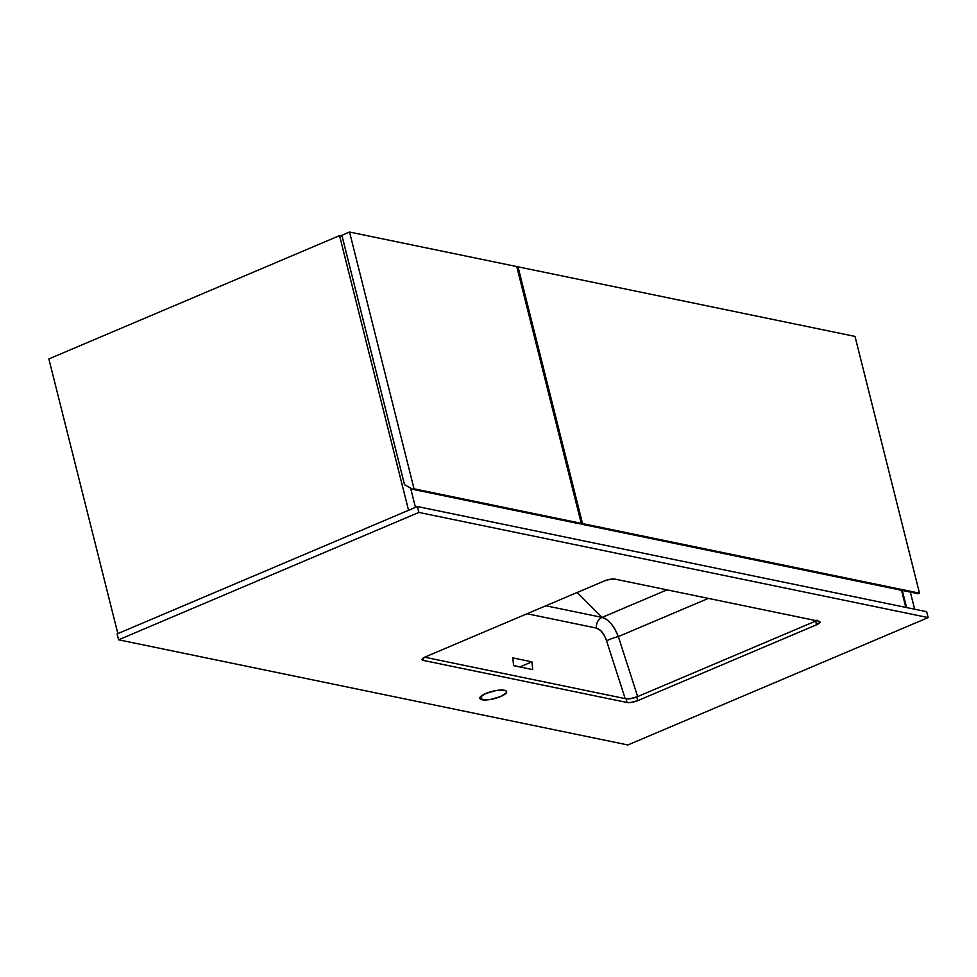 <?xml version="1.0" encoding="UTF-8"?>
<svg xmlns="http://www.w3.org/2000/svg" width="977" height="977" viewBox="0 0 977 977"><rect width="100%" height="100%" fill="white"/><g stroke="black" fill="none" stroke-linecap="round" stroke-linejoin="round"><path stroke-width="1.47" d="M482.076 699.752L481.16 696.112L482.076 699.752L483.737 699.959L490.601 699.447L500.676 696.54L506.416 692.73L506.428 691.215L504.437 690.263A13.812 3.798 -14.1 0 1 506.648 691.643A13.812 3.798 -14.1 0 1 497.574 697.7A13.812 3.798 -14.1 0 1 482.076 699.752A13.812 3.798 -14.1 0 1 479.866 698.372A13.812 3.798 -14.1 0 1 488.94 692.314A13.812 3.798 -14.1 0 1 504.437 690.263L495.913 690.568L485.825 693.475L480.098 697.273L480.086 698.799L482.076 699.752M520.277 667.059L513.609 665.41L520.277 667.059M816.809 620.542L815.648 621.079L816.577 624.767L815.648 621.079L636.76 696.967L637.688 700.656L636.76 696.967L630.995 698.628L626.123 698.811L627.051 702.487L423.346 660.415L422.821 658.339L423.346 660.415A7.889 2.162 -14.1 0 1 422.076 659.634A7.889 2.162 -14.1 0 1 425.483 656.837L604.372 580.949A7.889 2.162 -14.1 0 1 615.009 579.117L818.714 621.177A7.889 2.162 -14.1 0 1 819.984 621.97A7.889 2.162 -14.1 0 1 816.577 624.767L637.688 700.656A7.889 2.162 -14.1 0 1 627.051 702.487L626.123 698.811L625.182 698.616L630.983 698.482L637.663 696.589L618.343 636.589L615.058 629.444L611.016 623.558L606.583 619.43L602.113 617.403L545.838 605.777L602.113 617.403A9.465 7.914 -78.3 0 0 596.41 628.064L527.055 613.751L596.41 628.064L600.745 630.629L604.629 636.1L606.583 640.888L625.182 698.616L424.665 657.203L626.123 698.811A7.889 2.162 165.9 0 0 636.76 696.967L815.648 621.079A7.889 2.162 165.9 0 0 816.467 620.713M531.891 661.844L512.791 657.9L513.633 665.679L532.734 669.624L531.891 661.844L520.252 666.778L531.891 661.844L512.791 657.9L513.633 665.679L532.734 669.624L531.891 661.844M417.399 506.538L418.877 512.424L118.596 639.801L117.118 633.914L417.399 506.538L926.672 611.7L928.15 617.586L926.672 611.7L417.399 506.538L418.877 512.424L928.15 617.586L418.877 512.424L118.596 639.801L627.869 744.962L928.15 617.586L627.869 744.962L118.596 639.801L117.118 633.914L417.399 506.538M615.009 579.117L610.136 579.288L604.372 580.949L425.483 656.837L422.211 659.011L423.346 660.415L627.051 702.487L630.483 702.512L637.688 700.656L816.577 624.767L819.996 622.117L818.714 621.177L615.009 579.117M814.745 621.47L817.175 620.187L814.745 621.47L813.939 620.187L814.745 621.47M618.343 636.589L708.374 598.388L618.343 636.589L637.663 696.589L636.125 697.187L630.983 698.482L625.182 698.616L606.583 640.888A9.465 1.319 162.1 0 1 618.343 636.589A9.465 1.319 -17.9 0 0 606.583 640.888C604.03 633.572 600.635 629.31 596.41 628.064A9.465 7.914 101.7 0 1 602.113 617.403L667.047 589.852L602.113 617.403C608.573 619.271 613.971 625.671 618.343 636.589M602.113 617.403L577.187 592.477L602.113 617.403M914.643 609.208L910.344 592.086L914.643 609.208M906.571 607.547L902.272 590.426L906.571 607.547M48.85 358.925L117.851 633.609L48.85 358.925L339.544 235.616L342.097 236.141L339.544 235.616L408.545 510.287L339.544 235.616L48.85 358.925M415.445 507.356L410.621 488.134L415.445 507.356M901.527 590.267L905.826 607.389L901.527 590.267M919.504 593.173L855.009 336.406L919.504 593.173L582.536 523.599L518.03 266.831L855.009 336.406L518.03 266.831L582.536 523.599L580.436 523.684L918.221 593.723L919.504 593.173L582.536 523.599L581.254 524.136L918.221 593.723L919.504 593.173M516.943 267.283L518.03 266.831L516.943 267.283M581.254 523.33L516.76 266.562L581.254 523.33L414.04 488.805L349.546 232.037L516.76 266.562L349.546 232.037L414.04 488.805L412.77 489.343L404.527 484.702L341.877 235.286L349.546 232.037L341.877 235.286L404.527 484.702L412.77 489.343L579.984 523.88L581.254 523.33L414.04 488.805L412.77 489.343L579.984 523.88L581.254 523.33"/></g></svg>
